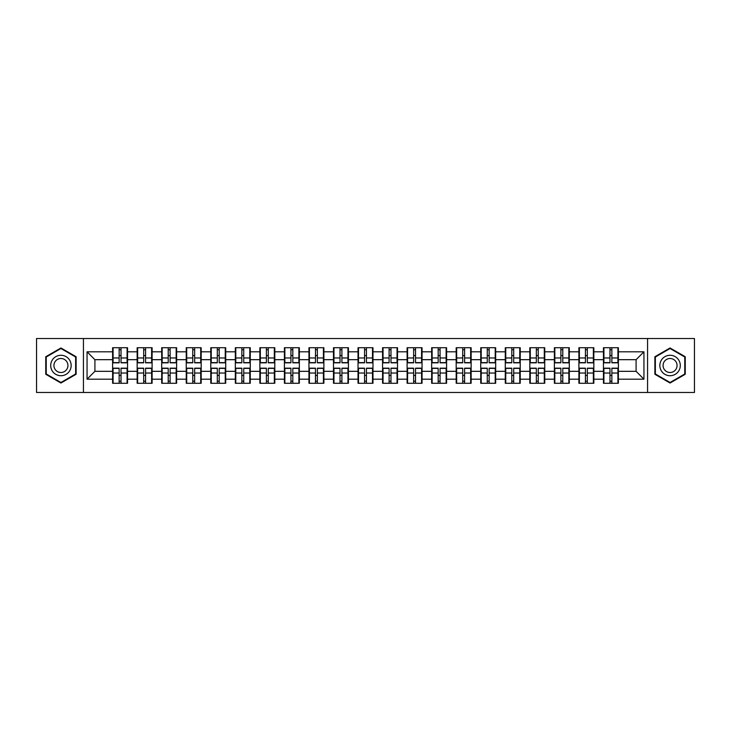 <?xml version="1.0" encoding="UTF-8"?>
<svg xmlns="http://www.w3.org/2000/svg" width="731" height="731" viewBox="0 0 731 731"><rect width="100%" height="100%" fill="white"/><g stroke="black" fill="none" stroke-linecap="round" stroke-linejoin="round"><path stroke-width="1.1" d="M647.565 392.483L694.45 392.483L694.45 338.517L647.565 338.517L647.565 392.483L83.435 392.483L83.435 338.517L36.55 338.517L36.55 392.483L83.435 392.483M618.389 375.487L617.914 375.487M603.916 375.487L603.44 375.487M603.44 355.513L603.916 355.513M617.914 355.513L618.389 355.513M618.389 353.466L617.914 353.466M603.916 353.466L603.44 353.466M603.44 377.534L603.916 377.534M617.914 377.534L618.389 377.534M593.846 375.487L593.371 375.487M579.372 375.487L578.897 375.487M578.897 355.513L579.372 355.513M593.371 355.513L593.846 355.513M593.846 353.466L593.371 353.466M579.372 353.466L578.897 353.466M578.897 377.534L579.372 377.534M593.371 377.534L593.846 377.534M569.303 375.487L568.837 375.487M554.829 375.487L554.363 375.487M554.363 355.513L554.829 355.513M568.837 355.513L569.303 355.513M569.303 353.466L568.837 353.466M554.829 353.466L554.363 353.466M554.363 377.534L554.829 377.534M568.837 377.534L569.303 377.534M544.759 375.487L544.293 375.487M530.286 375.487L529.82 375.487M529.82 355.513L530.286 355.513M544.293 355.513L544.759 355.513M544.759 353.466L544.293 353.466M530.286 353.466L529.82 353.466M529.82 377.534L530.286 377.534M544.293 377.534L544.759 377.534M520.225 375.487L519.75 375.487M505.751 375.487L505.276 375.487M505.276 355.513L505.751 355.513M519.75 355.513L520.225 355.513M520.225 353.466L519.75 353.466M505.751 353.466L505.276 353.466M505.276 377.534L505.751 377.534M519.75 377.534L520.225 377.534M495.682 375.487L495.207 375.487M481.208 375.487L480.733 375.487M480.733 355.513L481.208 355.513M495.207 355.513L495.682 355.513M495.682 353.466L495.207 353.466M481.208 353.466L480.733 353.466M480.733 377.534L481.208 377.534M495.207 377.534L495.682 377.534M471.139 375.487L470.663 375.487M456.665 375.487L456.19 375.487M456.19 355.513L456.665 355.513M470.663 355.513L471.139 355.513M471.139 353.466L470.663 353.466M456.665 353.466L456.19 353.466M456.19 377.534L456.665 377.534M470.663 377.534L471.139 377.534M446.595 375.487L446.129 375.487M432.122 375.487L431.655 375.487M431.655 355.513L432.122 355.513M446.129 355.513L446.595 355.513M446.595 353.466L446.129 353.466M432.122 353.466L431.655 353.466M431.655 377.534L432.122 377.534M446.129 377.534L446.595 377.534M422.052 375.487L421.586 375.487M407.578 375.487L407.112 375.487M407.112 355.513L407.578 355.513M421.586 355.513L422.052 355.513M422.052 353.466L421.586 353.466M407.578 353.466L407.112 353.466M407.112 377.534L407.578 377.534M421.586 377.534L422.052 377.534M397.518 375.487L397.043 375.487M383.044 375.487L382.569 375.487M382.569 355.513L383.044 355.513M397.043 355.513L397.518 355.513M397.518 353.466L397.043 353.466M383.044 353.466L382.569 353.466M382.569 377.534L383.044 377.534M397.043 377.534L397.518 377.534M372.974 375.487L372.499 375.487M358.501 375.487L358.026 375.487M358.026 355.513L358.501 355.513M372.499 355.513L372.974 355.513M372.974 353.466L372.499 353.466M358.501 353.466L358.026 353.466M358.026 377.534L358.501 377.534M372.499 377.534L372.974 377.534M348.431 375.487L347.956 375.487M333.957 375.487L333.482 375.487M333.482 355.513L333.957 355.513M347.956 355.513L348.431 355.513M348.431 353.466L347.956 353.466M333.957 353.466L333.482 353.466M333.482 377.534L333.957 377.534M347.956 377.534L348.431 377.534M323.888 375.487L323.422 375.487M309.414 375.487L308.948 375.487M308.948 355.513L309.414 355.513M323.422 355.513L323.888 355.513M323.888 353.466L323.422 353.466M309.414 353.466L308.948 353.466M308.948 377.534L309.414 377.534M323.422 377.534L323.888 377.534M299.344 375.487L298.878 375.487M284.871 375.487L284.405 375.487M284.405 355.513L284.871 355.513M298.878 355.513L299.344 355.513M299.344 353.466L298.878 353.466M284.871 353.466L284.405 353.466M284.405 377.534L284.871 377.534M298.878 377.534L299.344 377.534M274.81 375.487L274.335 375.487M260.337 375.487L259.861 375.487M259.861 355.513L260.337 355.513M274.335 355.513L274.81 355.513M274.81 353.466L274.335 353.466M260.337 353.466L259.861 353.466M259.861 377.534L260.337 377.534M274.335 377.534L274.81 377.534M250.267 375.487L249.792 375.487M235.793 375.487L235.318 375.487M235.318 355.513L235.793 355.513M249.792 355.513L250.267 355.513M250.267 353.466L249.792 353.466M235.793 353.466L235.318 353.466M235.318 377.534L235.793 377.534M249.792 377.534L250.267 377.534M225.724 375.487L225.249 375.487M211.25 375.487L210.775 375.487M210.775 355.513L211.25 355.513M225.249 355.513L225.724 355.513M225.724 353.466L225.249 353.466M211.25 353.466L210.775 353.466M210.775 377.534L211.25 377.534M225.249 377.534L225.724 377.534M201.18 375.487L200.714 375.487M186.707 375.487L186.241 375.487M186.241 355.513L186.707 355.513M200.714 355.513L201.18 355.513M201.18 353.466L200.714 353.466M186.707 353.466L186.241 353.466M186.241 377.534L186.707 377.534M200.714 377.534L201.18 377.534M176.637 375.487L176.171 375.487M162.163 375.487L161.697 375.487M161.697 355.513L162.163 355.513M176.171 355.513L176.637 355.513M176.637 353.466L176.171 353.466M162.163 353.466L161.697 353.466M161.697 377.534L162.163 377.534M176.171 377.534L176.637 377.534M152.103 375.487L151.628 375.487M137.629 375.487L137.154 375.487M137.154 355.513L137.629 355.513M151.628 355.513L152.103 355.513M152.103 353.466L151.628 353.466M137.629 353.466L137.154 353.466M137.154 377.534L137.629 377.534M151.628 377.534L152.103 377.534M647.565 338.517L83.435 338.517M636.089 371.321L636.089 359.679L618.389 359.679L618.389 371.321L636.089 371.321L643.947 379.188L643.947 351.812L618.389 351.812L618.389 347.728L603.44 347.728L603.44 359.679L593.846 359.679L593.846 371.321L603.44 371.321L603.44 359.679M643.947 379.188L618.389 379.188L618.389 383.272L603.44 383.272L603.44 379.188L593.846 379.188L593.846 383.272L578.897 383.272L578.897 379.188L569.303 379.188L569.303 383.272L554.363 383.272L554.363 379.188L544.759 379.188L544.759 383.272L529.82 383.272L529.82 379.188L520.225 379.188L520.225 383.272L505.276 383.272L505.276 379.188L495.682 379.188L495.682 383.272L480.733 383.272L480.733 379.188L471.139 379.188L471.139 383.272L456.19 383.272L456.19 379.188L446.595 379.188L446.595 383.272L431.655 383.272L431.655 379.188L422.052 379.188L422.052 383.272L407.112 383.272L407.112 379.188L397.518 379.188L397.518 383.272L382.569 383.272L382.569 379.188L372.974 379.188L372.974 383.272L358.026 383.272L358.026 379.188L348.431 379.188L348.431 383.272L333.482 383.272L333.482 379.188L323.888 379.188L323.888 383.272L308.948 383.272L308.948 379.188L299.344 379.188L299.344 383.272L284.405 383.272L284.405 379.188L274.81 379.188L274.81 383.272L259.861 383.272L259.861 379.188L250.267 379.188L250.267 383.272L235.318 383.272L235.318 379.188L225.724 379.188L225.724 383.272L210.775 383.272L210.775 379.188L201.18 379.188L201.18 383.272L186.241 383.272L186.241 379.188L176.637 379.188L176.637 383.272L161.697 383.272L161.697 379.188L152.103 379.188L152.103 383.272L137.154 383.272L137.154 379.188L127.559 379.188L127.559 383.272L112.611 383.272L112.611 379.188L87.053 379.188L87.053 351.812L112.611 351.812L112.611 359.679L94.911 359.679L94.911 371.321L112.611 371.321L112.611 359.679M603.44 351.812L593.846 351.812L593.846 347.728L578.897 347.728L578.897 351.812L569.303 351.812L569.303 347.728L554.363 347.728L554.363 351.812L544.759 351.812L544.759 347.728L529.82 347.728L529.82 351.812L520.225 351.812L520.225 347.728L505.276 347.728L505.276 351.812L495.682 351.812L495.682 347.728L480.733 347.728L480.733 351.812L471.139 351.812L471.139 347.728L456.19 347.728L456.19 351.812L446.595 351.812L446.595 347.728L431.655 347.728L431.655 351.812L422.052 351.812L422.052 347.728L407.112 347.728L407.112 351.812L397.518 351.812L397.518 347.728L382.569 347.728L382.569 351.812L372.974 351.812L372.974 347.728L358.026 347.728L358.026 351.812L348.431 351.812L348.431 347.728L333.482 347.728L333.482 351.812L323.888 351.812L323.888 347.728L308.948 347.728L308.948 351.812L299.344 351.812L299.344 347.728L284.405 347.728L284.405 351.812L274.81 351.812L274.81 347.728L259.861 347.728L259.861 351.812L250.267 351.812L250.267 347.728L235.318 347.728L235.318 351.812L225.724 351.812L225.724 347.728L210.775 347.728L210.775 351.812L201.18 351.812L201.18 347.728L186.241 347.728L186.241 351.812L176.637 351.812L176.637 347.728L161.697 347.728L161.697 351.812L152.103 351.812L152.103 347.728L137.154 347.728L137.154 351.812L127.559 351.812L127.559 347.728L112.611 347.728L112.611 351.812M603.44 371.321L603.44 379.188M593.846 371.321L593.846 379.188M593.846 351.812L593.846 359.679M569.303 371.321L578.897 371.321L578.897 359.679L569.303 359.679L569.303 379.188M578.897 371.321L578.897 379.188M578.897 351.812L578.897 359.679M569.303 351.812L569.303 359.679M544.759 371.321L554.363 371.321L554.363 359.679L544.759 359.679L544.759 379.188M554.363 371.321L554.363 379.188M554.363 351.812L554.363 359.679M544.759 351.812L544.759 359.679M520.225 371.321L529.82 371.321L529.82 359.679L520.225 359.679L520.225 379.188M529.82 371.321L529.82 379.188M529.82 351.812L529.82 359.679M520.225 351.812L520.225 359.679M495.682 371.321L505.276 371.321L505.276 359.679L495.682 359.679L495.682 379.188M505.276 371.321L505.276 379.188M505.276 351.812L505.276 359.679M495.682 351.812L495.682 359.679M471.139 371.321L480.733 371.321L480.733 359.679L471.139 359.679L471.139 379.188M480.733 371.321L480.733 379.188M480.733 351.812L480.733 359.679M471.139 351.812L471.139 359.679M446.595 371.321L456.19 371.321L456.19 359.679L446.595 359.679L446.595 379.188M456.19 371.321L456.19 379.188M456.19 351.812L456.19 359.679M446.595 351.812L446.595 359.679M422.052 371.321L431.655 371.321L431.655 359.679L422.052 359.679L422.052 379.188M431.655 371.321L431.655 379.188M431.655 351.812L431.655 359.679M422.052 351.812L422.052 359.679M397.518 371.321L407.112 371.321L407.112 359.679L397.518 359.679L397.518 379.188M407.112 371.321L407.112 379.188M407.112 351.812L407.112 359.679M397.518 351.812L397.518 359.679M372.974 371.321L382.569 371.321L382.569 359.679L372.974 359.679L372.974 379.188M382.569 371.321L382.569 379.188M382.569 351.812L382.569 359.679M372.974 351.812L372.974 359.679M348.431 371.321L358.026 371.321L358.026 359.679L348.431 359.679L348.431 379.188M358.026 371.321L358.026 379.188M358.026 351.812L358.026 359.679M348.431 351.812L348.431 359.679M323.888 371.321L333.482 371.321L333.482 359.679L323.888 359.679L323.888 379.188M333.482 371.321L333.482 379.188M333.482 351.812L333.482 359.679M323.888 351.812L323.888 359.679M299.344 371.321L308.948 371.321L308.948 359.679L299.344 359.679L299.344 379.188M308.948 371.321L308.948 379.188M308.948 351.812L308.948 359.679M299.344 351.812L299.344 359.679M274.81 371.321L284.405 371.321L284.405 359.679L274.81 359.679L274.81 379.188M284.405 371.321L284.405 379.188M284.405 351.812L284.405 359.679M274.81 351.812L274.81 359.679M250.267 371.321L259.861 371.321L259.861 359.679L250.267 359.679L250.267 379.188M259.861 371.321L259.861 379.188M259.861 351.812L259.861 359.679M250.267 351.812L250.267 359.679M225.724 371.321L235.318 371.321L235.318 359.679L225.724 359.679L225.724 379.188M235.318 371.321L235.318 379.188M235.318 351.812L235.318 359.679M225.724 351.812L225.724 359.679M201.18 371.321L210.775 371.321L210.775 359.679L201.18 359.679L201.18 379.188M210.775 371.321L210.775 379.188M210.775 351.812L210.775 359.679M201.18 351.812L201.18 359.679M176.637 371.321L186.241 371.321L186.241 359.679L176.637 359.679L176.637 379.188M186.241 371.321L186.241 379.188M186.241 351.812L186.241 359.679M176.637 351.812L176.637 359.679M152.103 371.321L161.697 371.321L161.697 359.679L152.103 359.679L152.103 379.188M161.697 371.321L161.697 379.188M161.697 351.812L161.697 359.679M152.103 351.812L152.103 359.679M127.559 371.321L137.154 371.321L137.154 359.679L127.559 359.679L127.559 379.188M137.154 371.321L137.154 379.188M137.154 351.812L137.154 359.679M127.559 351.812L127.559 359.679M127.559 375.487L127.084 375.487M113.086 375.487L112.611 375.487M112.611 355.513L113.086 355.513M127.084 355.513L127.559 355.513M127.559 353.466L127.084 353.466M113.086 353.466L112.611 353.466M112.611 377.534L113.086 377.534M127.084 377.534L127.559 377.534M112.611 371.321L112.611 379.188M94.911 371.321L87.053 379.188M87.053 351.812L94.911 359.679M618.389 371.321L618.389 379.188M618.389 351.812L618.389 359.679M643.947 351.812L636.089 359.679M60.938 347.974L45.751 356.737L45.751 374.263L60.938 383.026L76.115 374.263L76.115 356.737L60.938 347.974M654.885 374.263L670.062 383.026L685.249 374.263L685.249 356.737L670.062 347.974L654.885 356.737L654.885 374.263M127.084 347.728L127.084 362.823L121.026 362.823L121.026 347.728M119.144 347.728L119.144 362.823L113.086 362.823L113.086 347.728M119.144 349.765L121.026 349.765M121.026 355.586L119.144 355.586M113.086 383.272L113.086 368.177L119.144 368.177L119.144 383.272M121.026 383.272L121.026 368.177L127.084 368.177L127.084 383.272M121.026 381.235L119.144 381.235M119.144 375.414L121.026 375.414M60.938 355.275A10.225 10.225 0 0 0 50.704 365.5A10.225 10.225 0 0 0 60.938 375.725A10.225 10.225 0 0 0 71.163 365.5A10.225 10.225 0 0 0 60.938 355.275M60.938 358.501A6.999 6.999 0 0 0 53.93 365.5A6.999 6.999 0 0 0 60.938 372.499A6.999 6.999 0 0 0 67.937 365.5A6.999 6.999 0 0 0 60.938 358.501M75.64 373.989L60.938 382.487L46.227 373.989L46.227 357.011L60.938 348.513L75.64 357.011L75.64 373.989M678.925 360.383A10.225 10.225 0 0 0 664.954 356.646A10.225 10.225 0 0 0 661.208 370.617A10.225 10.225 0 0 0 675.179 374.354A10.225 10.225 0 0 0 678.925 360.383M676.129 362A6.999 6.999 0 0 0 666.562 359.442A6.999 6.999 0 0 0 664.004 369A6.999 6.999 0 0 0 673.562 371.558A6.999 6.999 0 0 0 676.129 362M670.062 382.487L655.36 373.989L655.36 357.011L670.062 348.513L684.773 357.011L684.773 373.989L670.062 382.487M151.628 347.728L151.628 362.823L145.57 362.823L145.57 347.728M143.687 347.728L143.687 362.823L137.629 362.823L137.629 347.728M143.687 349.765L145.57 349.765M145.57 355.586L143.687 355.586M176.171 347.728L176.171 362.823L170.113 362.823L170.113 347.728M168.221 347.728L168.221 362.823L162.163 362.823L162.163 347.728M168.221 349.765L170.113 349.765M170.113 355.586L168.221 355.586M200.714 347.728L200.714 362.823L194.656 362.823L194.656 347.728M192.765 347.728L192.765 362.823L186.707 362.823L186.707 347.728M192.765 349.765L194.656 349.765M194.656 355.586L192.765 355.586M225.249 347.728L225.249 362.823L219.199 362.823L219.199 347.728M217.308 347.728L217.308 362.823L211.25 362.823L211.25 347.728M217.308 349.765L219.199 349.765M219.199 355.586L217.308 355.586M249.792 347.728L249.792 362.823L243.734 362.823L243.734 347.728M241.851 347.728L241.851 362.823L235.793 362.823L235.793 347.728M241.851 349.765L243.734 349.765M243.734 355.586L241.851 355.586M137.629 383.272L137.629 368.177L143.687 368.177L143.687 383.272M145.57 383.272L145.57 368.177L151.628 368.177L151.628 383.272M145.57 381.235L143.687 381.235M143.687 375.414L145.57 375.414M162.163 383.272L162.163 368.177L168.221 368.177L168.221 383.272M170.113 383.272L170.113 368.177L176.171 368.177L176.171 383.272M170.113 381.235L168.221 381.235M168.221 375.414L170.113 375.414M186.707 383.272L186.707 368.177L192.765 368.177L192.765 383.272M194.656 383.272L194.656 368.177L200.714 368.177L200.714 383.272M194.656 381.235L192.765 381.235M192.765 375.414L194.656 375.414M211.25 383.272L211.25 368.177L217.308 368.177L217.308 383.272M219.199 383.272L219.199 368.177L225.249 368.177L225.249 383.272M219.199 381.235L217.308 381.235M217.308 375.414L219.199 375.414M235.793 383.272L235.793 368.177L241.851 368.177L241.851 383.272M243.734 383.272L243.734 368.177L249.792 368.177L249.792 383.272M243.734 381.235L241.851 381.235M241.851 375.414L243.734 375.414M274.335 347.728L274.335 362.823L268.277 362.823L268.277 347.728M266.395 347.728L266.395 362.823L260.337 362.823L260.337 347.728M266.395 349.765L268.277 349.765M268.277 355.586L266.395 355.586M260.337 383.272L260.337 368.177L266.395 368.177L266.395 383.272M268.277 383.272L268.277 368.177L274.335 368.177L274.335 383.272M268.277 381.235L266.395 381.235M266.395 375.414L268.277 375.414M298.878 347.728L298.878 362.823L292.82 362.823L292.82 347.728M290.929 347.728L290.929 362.823L284.871 362.823L284.871 347.728M290.929 349.765L292.82 349.765M292.82 355.586L290.929 355.586M284.871 383.272L284.871 368.177L290.929 368.177L290.929 383.272M292.82 383.272L292.82 368.177L298.878 368.177L298.878 383.272M292.82 381.235L290.929 381.235M290.929 375.414L292.82 375.414M323.422 347.728L323.422 362.823L317.364 362.823L317.364 347.728M315.472 347.728L315.472 362.823L309.414 362.823L309.414 347.728M315.472 349.765L317.364 349.765M317.364 355.586L315.472 355.586M309.414 383.272L309.414 368.177L315.472 368.177L315.472 383.272M317.364 383.272L317.364 368.177L323.422 368.177L323.422 383.272M317.364 381.235L315.472 381.235M315.472 375.414L317.364 375.414M347.956 347.728L347.956 362.823L341.907 362.823L341.907 347.728M340.016 347.728L340.016 362.823L333.957 362.823L333.957 347.728M340.016 349.765L341.907 349.765M341.907 355.586L340.016 355.586M333.957 383.272L333.957 368.177L340.016 368.177L340.016 383.272M341.907 383.272L341.907 368.177L347.956 368.177L347.956 383.272M341.907 381.235L340.016 381.235M340.016 375.414L341.907 375.414M372.499 347.728L372.499 362.823L366.441 362.823L366.441 347.728M364.559 347.728L364.559 362.823L358.501 362.823L358.501 347.728M364.559 349.765L366.441 349.765M366.441 355.586L364.559 355.586M358.501 383.272L358.501 368.177L364.559 368.177L364.559 383.272M366.441 383.272L366.441 368.177L372.499 368.177L372.499 383.272M366.441 381.235L364.559 381.235M364.559 375.414L366.441 375.414M397.043 347.728L397.043 362.823L390.984 362.823L390.984 347.728M389.093 347.728L389.093 362.823L383.044 362.823L383.044 347.728M389.093 349.765L390.984 349.765M390.984 355.586L389.093 355.586M383.044 383.272L383.044 368.177L389.093 368.177L389.093 383.272M390.984 383.272L390.984 368.177L397.043 368.177L397.043 383.272M390.984 381.235L389.093 381.235M389.093 375.414L390.984 375.414M421.586 347.728L421.586 362.823L415.528 362.823L415.528 347.728M413.636 347.728L413.636 362.823L407.578 362.823L407.578 347.728M413.636 349.765L415.528 349.765M415.528 355.586L413.636 355.586M407.578 383.272L407.578 368.177L413.636 368.177L413.636 383.272M415.528 383.272L415.528 368.177L421.586 368.177L421.586 383.272M415.528 381.235L413.636 381.235M413.636 375.414L415.528 375.414M446.129 347.728L446.129 362.823L440.071 362.823L440.071 347.728M438.18 347.728L438.18 362.823L432.122 362.823L432.122 347.728M438.18 349.765L440.071 349.765M440.071 355.586L438.18 355.586M432.122 383.272L432.122 368.177L438.18 368.177L438.18 383.272M440.071 383.272L440.071 368.177L446.129 368.177L446.129 383.272M440.071 381.235L438.18 381.235M438.18 375.414L440.071 375.414M470.663 347.728L470.663 362.823L464.605 362.823L464.605 347.728M462.723 347.728L462.723 362.823L456.665 362.823L456.665 347.728M462.723 349.765L464.605 349.765M464.605 355.586L462.723 355.586M456.665 383.272L456.665 368.177L462.723 368.177L462.723 383.272M464.605 383.272L464.605 368.177L470.663 368.177L470.663 383.272M464.605 381.235L462.723 381.235M462.723 375.414L464.605 375.414M495.207 347.728L495.207 362.823L489.149 362.823L489.149 347.728M487.266 347.728L487.266 362.823L481.208 362.823L481.208 347.728M487.266 349.765L489.149 349.765M489.149 355.586L487.266 355.586M481.208 383.272L481.208 368.177L487.266 368.177L487.266 383.272M489.149 383.272L489.149 368.177L495.207 368.177L495.207 383.272M489.149 381.235L487.266 381.235M487.266 375.414L489.149 375.414M519.75 347.728L519.75 362.823L513.692 362.823L513.692 347.728M511.801 347.728L511.801 362.823L505.751 362.823L505.751 347.728M511.801 349.765L513.692 349.765M513.692 355.586L511.801 355.586M505.751 383.272L505.751 368.177L511.801 368.177L511.801 383.272M513.692 383.272L513.692 368.177L519.75 368.177L519.75 383.272M513.692 381.235L511.801 381.235M511.801 375.414L513.692 375.414M544.293 347.728L544.293 362.823L538.235 362.823L538.235 347.728M536.344 347.728L536.344 362.823L530.286 362.823L530.286 347.728M536.344 349.765L538.235 349.765M538.235 355.586L536.344 355.586M530.286 383.272L530.286 368.177L536.344 368.177L536.344 383.272M538.235 383.272L538.235 368.177L544.293 368.177L544.293 383.272M538.235 381.235L536.344 381.235M536.344 375.414L538.235 375.414M568.837 347.728L568.837 362.823L562.779 362.823L562.779 347.728M560.887 347.728L560.887 362.823L554.829 362.823L554.829 347.728M560.887 349.765L562.779 349.765M562.779 355.586L560.887 355.586M554.829 383.272L554.829 368.177L560.887 368.177L560.887 383.272M562.779 383.272L562.779 368.177L568.837 368.177L568.837 383.272M562.779 381.235L560.887 381.235M560.887 375.414L562.779 375.414M593.371 347.728L593.371 362.823L587.313 362.823L587.313 347.728M585.43 347.728L585.43 362.823L579.372 362.823L579.372 347.728M585.43 349.765L587.313 349.765M587.313 355.586L585.43 355.586M579.372 383.272L579.372 368.177L585.43 368.177L585.43 383.272M587.313 383.272L587.313 368.177L593.371 368.177L593.371 383.272M587.313 381.235L585.43 381.235M585.43 375.414L587.313 375.414M617.914 347.728L617.914 362.823L611.856 362.823L611.856 347.728M609.974 347.728L609.974 362.823L603.916 362.823L603.916 347.728M609.974 349.765L611.856 349.765M611.856 355.586L609.974 355.586M603.916 383.272L603.916 368.177L609.974 368.177L609.974 383.272M611.856 383.272L611.856 368.177L617.914 368.177L617.914 383.272M611.856 381.235L609.974 381.235M609.974 375.414L611.856 375.414M119.144 357.971L113.086 357.971M119.144 362.622L113.086 362.622M127.084 357.971L121.026 357.971M127.084 362.622L121.026 362.622M121.026 373.029L127.084 373.029M121.026 368.378L127.084 368.378M113.086 373.029L119.144 373.029M113.086 368.378L119.144 368.378M143.687 357.971L137.629 357.971M143.687 362.622L137.629 362.622M151.628 357.971L145.57 357.971M151.628 362.622L145.57 362.622M168.221 357.971L162.163 357.971M168.221 362.622L162.163 362.622M176.171 357.971L170.113 357.971M176.171 362.622L170.113 362.622M192.765 357.971L186.707 357.971M192.765 362.622L186.707 362.622M200.714 357.971L194.656 357.971M200.714 362.622L194.656 362.622M217.308 357.971L211.25 357.971M217.308 362.622L211.25 362.622M225.249 357.971L219.199 357.971M225.249 362.622L219.199 362.622M241.851 357.971L235.793 357.971M241.851 362.622L235.793 362.622M249.792 357.971L243.734 357.971M249.792 362.622L243.734 362.622M145.57 373.029L151.628 373.029M145.57 368.378L151.628 368.378M137.629 373.029L143.687 373.029M137.629 368.378L143.687 368.378M170.113 373.029L176.171 373.029M170.113 368.378L176.171 368.378M162.163 373.029L168.221 373.029M162.163 368.378L168.221 368.378M194.656 373.029L200.714 373.029M194.656 368.378L200.714 368.378M186.707 373.029L192.765 373.029M186.707 368.378L192.765 368.378M219.199 373.029L225.249 373.029M219.199 368.378L225.249 368.378M211.25 373.029L217.308 373.029M211.25 368.378L217.308 368.378M243.734 373.029L249.792 373.029M243.734 368.378L249.792 368.378M235.793 373.029L241.851 373.029M235.793 368.378L241.851 368.378M266.395 357.971L260.337 357.971M266.395 362.622L260.337 362.622M274.335 357.971L268.277 357.971M274.335 362.622L268.277 362.622M268.277 373.029L274.335 373.029M268.277 368.378L274.335 368.378M260.337 373.029L266.395 373.029M260.337 368.378L266.395 368.378M290.929 357.971L284.871 357.971M290.929 362.622L284.871 362.622M298.878 357.971L292.82 357.971M298.878 362.622L292.82 362.622M292.82 373.029L298.878 373.029M292.82 368.378L298.878 368.378M284.871 373.029L290.929 373.029M284.871 368.378L290.929 368.378M315.472 357.971L309.414 357.971M315.472 362.622L309.414 362.622M323.422 357.971L317.364 357.971M323.422 362.622L317.364 362.622M317.364 373.029L323.422 373.029M317.364 368.378L323.422 368.378M309.414 373.029L315.472 373.029M309.414 368.378L315.472 368.378M340.016 357.971L333.957 357.971M340.016 362.622L333.957 362.622M347.956 357.971L341.907 357.971M347.956 362.622L341.907 362.622M341.907 373.029L347.956 373.029M341.907 368.378L347.956 368.378M333.957 373.029L340.016 373.029M333.957 368.378L340.016 368.378M364.559 357.971L358.501 357.971M364.559 362.622L358.501 362.622M372.499 357.971L366.441 357.971M372.499 362.622L366.441 362.622M366.441 373.029L372.499 373.029M366.441 368.378L372.499 368.378M358.501 373.029L364.559 373.029M358.501 368.378L364.559 368.378M389.093 357.971L383.044 357.971M389.093 362.622L383.044 362.622M397.043 357.971L390.984 357.971M397.043 362.622L390.984 362.622M390.984 373.029L397.043 373.029M390.984 368.378L397.043 368.378M383.044 373.029L389.093 373.029M383.044 368.378L389.093 368.378M413.636 357.971L407.578 357.971M413.636 362.622L407.578 362.622M421.586 357.971L415.528 357.971M421.586 362.622L415.528 362.622M415.528 373.029L421.586 373.029M415.528 368.378L421.586 368.378M407.578 373.029L413.636 373.029M407.578 368.378L413.636 368.378M438.18 357.971L432.122 357.971M438.18 362.622L432.122 362.622M446.129 357.971L440.071 357.971M446.129 362.622L440.071 362.622M440.071 373.029L446.129 373.029M440.071 368.378L446.129 368.378M432.122 373.029L438.18 373.029M432.122 368.378L438.18 368.378M462.723 357.971L456.665 357.971M462.723 362.622L456.665 362.622M470.663 357.971L464.605 357.971M470.663 362.622L464.605 362.622M464.605 373.029L470.663 373.029M464.605 368.378L470.663 368.378M456.665 373.029L462.723 373.029M456.665 368.378L462.723 368.378M487.266 357.971L481.208 357.971M487.266 362.622L481.208 362.622M495.207 357.971L489.149 357.971M495.207 362.622L489.149 362.622M489.149 373.029L495.207 373.029M489.149 368.378L495.207 368.378M481.208 373.029L487.266 373.029M481.208 368.378L487.266 368.378M511.801 357.971L505.751 357.971M511.801 362.622L505.751 362.622M519.75 357.971L513.692 357.971M519.75 362.622L513.692 362.622M513.692 373.029L519.75 373.029M513.692 368.378L519.75 368.378M505.751 373.029L511.801 373.029M505.751 368.378L511.801 368.378M536.344 357.971L530.286 357.971M536.344 362.622L530.286 362.622M544.293 357.971L538.235 357.971M544.293 362.622L538.235 362.622M538.235 373.029L544.293 373.029M538.235 368.378L544.293 368.378M530.286 373.029L536.344 373.029M530.286 368.378L536.344 368.378M560.887 357.971L554.829 357.971M560.887 362.622L554.829 362.622M568.837 357.971L562.779 357.971M568.837 362.622L562.779 362.622M562.779 373.029L568.837 373.029M562.779 368.378L568.837 368.378M554.829 373.029L560.887 373.029M554.829 368.378L560.887 368.378M585.43 357.971L579.372 357.971M585.43 362.622L579.372 362.622M593.371 357.971L587.313 357.971M593.371 362.622L587.313 362.622M587.313 373.029L593.371 373.029M587.313 368.378L593.371 368.378M579.372 373.029L585.43 373.029M579.372 368.378L585.43 368.378M609.974 357.971L603.916 357.971M609.974 362.622L603.916 362.622M617.914 357.971L611.856 357.971M617.914 362.622L611.856 362.622M611.856 373.029L617.914 373.029M611.856 368.378L617.914 368.378M603.916 373.029L609.974 373.029M603.916 368.378L609.974 368.378"/></g></svg>
